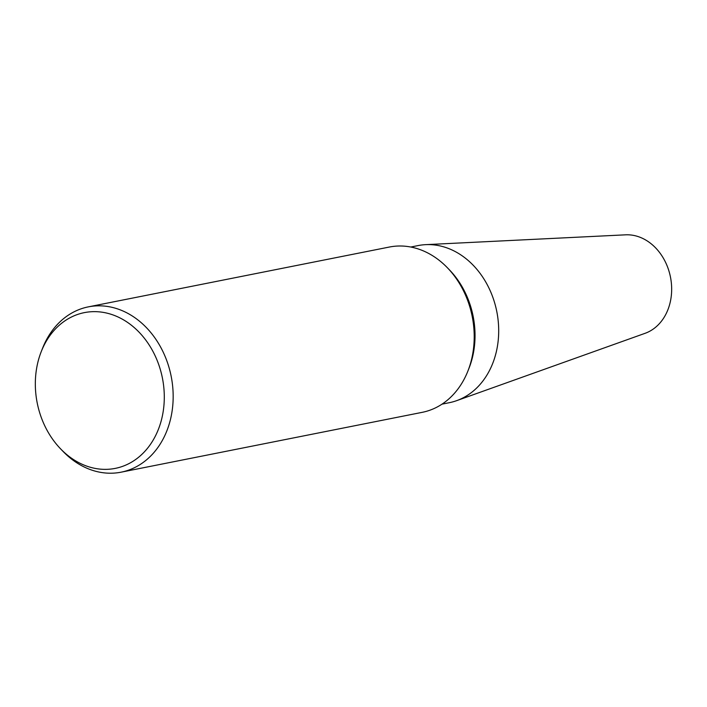 <?xml version="1.0" encoding="UTF-8"?>
<svg xmlns="http://www.w3.org/2000/svg" width="707" height="707" viewBox="0 0 707 707"><rect width="100%" height="100%" fill="white"/><g stroke="black" fill="none" stroke-linecap="round" stroke-linejoin="round"><path stroke-width="1.06" d="M41.289 351.503L42.614 348.136A84.266 67.739 78.8 0 1 88.304 306.873L389.345 247.043A84.266 67.739 78.8 0 1 447.337 267.697L449.493 269.924A80.094 64.381 78.8 0 1 475.016 333.324A80.094 64.381 78.8 0 1 469.024 368.197L467.884 371.087A84.266 67.739 78.8 0 1 422.203 412.34L121.153 472.17A84.266 67.739 78.8 0 1 63.162 451.526L60.652 448.918A79.396 63.824 78.8 0 1 35.35 386.066A79.396 63.824 78.8 0 1 41.289 351.503A79.396 63.824 78.8 0 1 112.802 314.862A79.396 63.824 78.8 0 1 164.271 394.939A79.396 63.824 78.8 0 1 129.187 463.474A79.396 63.824 78.8 0 1 60.652 448.918M410.802 247.026L418.031 245.594A80.094 64.381 78.8 0 1 498.674 328.622A80.094 64.381 78.8 0 1 449.263 402.707L442.034 404.148M447.337 267.697A84.266 67.739 78.8 0 1 474.185 334.393A84.266 67.739 78.8 0 1 467.884 371.087M88.304 306.873A84.266 67.739 78.8 0 1 173.144 394.232A84.266 67.739 78.8 0 1 121.153 472.17M498.674 328.622A80.094 64.381 78.8 0 1 456.616 400.675M425.941 244.64L625.527 234.83A50.559 40.644 78.8 0 1 671.65 287.829A50.559 40.644 78.8 0 1 645.102 333.306L456.925 400.56"/></g></svg>

